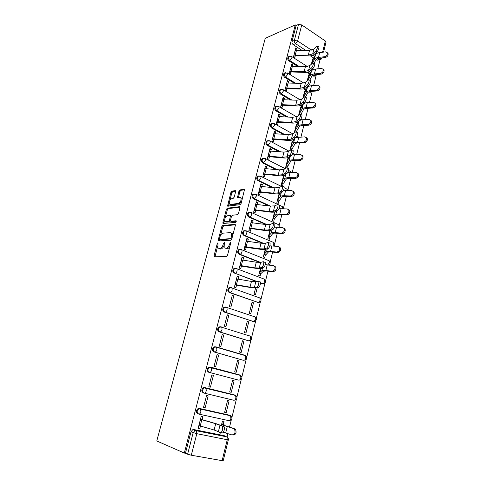 <?xml version="1.0" encoding="UTF-8"?>
<svg xmlns="http://www.w3.org/2000/svg" width="485" height="485" viewBox="0 0 485 485"><rect width="100%" height="100%" fill="white"/><g stroke="black" fill="none" stroke-linecap="round" stroke-linejoin="round"><path stroke-width="0.73" d="M217.935 242.767L217.268 243.579L214.055 255.631L214.4 256.759L226.507 256.529L227.507 255.34L230.757 242.943L230.484 242.154L229.369 244.585C228.641 246.841 227.58 248.108 226.192 248.381L224.118 247.835L224.355 242.591L223.439 243.288L223.027 244.864C222.306 247.089 221.269 248.344 219.911 248.611L217.91 248.084L217.935 242.767M312.334 75.648L313.11 76.139L314.729 76.103M308.69 91.998L310.685 92.235M305.168 108.628L306.611 108.567M260.524 283.101L262.949 283.561M230.423 287.526L228.987 287.732C227.313 289.527 227.404 291.121 229.253 292.528L257.99 302.404M225.501 307.017L224.009 307.187C222.251 309.018 222.324 310.636 224.215 312.049L253.103 321.434M220.426 326.745L218.959 326.908C217.122 328.769 217.177 330.418 219.111 331.843L248.144 340.706M215.267 346.739L213.849 346.902C211.927 348.8 211.951 350.467 213.933 351.91L243.118 360.222M235.655 191.605L235.273 190.611L231.891 191.138L230.939 192.333L227.532 206.089L240.099 204.712L241.093 203.5L244.531 189.399L239.936 189.884L238.953 191.096L237.511 197.54L239.954 197.413L240.924 197.886C241.397 200.378 240.548 202.215 238.377 203.409L230.32 204.446L229.417 204.003C228.95 201.566 229.775 199.753 231.891 198.553L233.212 198.365L234.182 197.165L235.655 191.605M295.286 24.893L184.312 453.057L156.776 440.968L265.253 38.309L295.286 24.893L296.147 25.475L298.493 24.432L301.737 24.923L325.356 41.013L326.035 42.134L323.58 52.113M222.754 225.428L221.797 226.604L218.268 239.833L218.626 240.924L230.769 240.281L231.769 239.081L235.334 225.47L234.94 224.385L222.754 225.428L223.712 225.834L222.754 227.004L220.487 235.498M222.912 222.427L226.398 209.362L227.35 208.18L239.578 206.695L239.978 207.738L238.474 213.473L237.48 214.685L232.454 215.219L231.478 216.413L230.478 220.184L230.86 221.251L236.092 220.766L235.674 222.366L223.276 223.476L222.912 222.427L223.864 222.827L224.61 220.026M320.276 59.6L317.051 60.207L316.056 59.558M313.88 58.139L310.388 55.854M301.621 50.137L293.213 44.644L295.559 43.68C294.54 42.862 294.14 41.789 294.359 40.461L298.493 24.432M227.101 436.979L227.908 433.693M229.502 427.236L231.339 419.755M231.915 417.421L236.359 399.391M236.922 397.088L241.306 379.306M241.863 377.027L246.186 359.488M246.738 357.233L251 339.936M251.551 337.705L255.753 320.652M256.298 318.439L260.439 301.615M260.978 299.421L265.065 282.834M265.604 280.657L267.944 271.145M269.43 265.125L269.63 264.301M270.163 262.13L272.643 252.073M274.668 243.846L277.274 233.261M279.111 225.798L281.852 214.697M283.501 207.98L286.362 196.376M287.835 190.387L290.812 178.298M292.273 172.381L295.207 160.45M296.662 154.563L299.548 142.839M300.991 136.97L303.828 125.451M305.271 119.601L308.06 108.288M309.491 102.462L312.201 91.459M313.662 85.536L316.171 75.333M317.778 68.821L320.027 59.691M184.312 453.057L185.44 453.257L190.975 431.862L192.721 429.704L193.897 429.571L224.161 435.682L227.598 437.361M191.284 455.227L222.118 460.647L227.265 439.731L196.813 433.687L191.284 455.227L187.616 454.209L193.163 432.699L194.909 430.528L196.092 430.395L226.931 436.888L196.558 430.777L193.897 429.571M185.44 453.257L187.616 454.209M228.332 439.84C228.55 438.555 228.083 437.567 226.931 436.888L227.265 439.731L228.332 439.84L223.209 460.695L222.118 460.647M223.294 424.236L224.015 421.32L222.457 420.98L221.366 425.375M202.075 419.707L202.839 416.73L201.214 416.379L198.086 428.558L199.723 428.892L198.147 428.31M205.106 407.873L208.174 395.881L206.574 395.499L203.488 407.509L205.106 407.873L203.524 407.37M226.174 412.638L229.096 400.883L227.562 400.519L224.628 412.292L226.174 412.638L224.658 412.165M210.411 387.151L213.442 375.323L211.854 374.911L208.817 386.751L210.411 387.151L208.823 386.721M231.224 392.323L234.109 380.731L232.588 380.331L229.696 391.947L231.224 392.323L229.702 391.916M234.109 380.731L232.582 380.361M213.442 375.323L211.848 374.941M218.632 355.05L217.068 354.608L214.073 366.284L215.649 366.715L218.632 355.05L217.031 354.741M239.05 360.846L237.553 360.422L234.698 371.874L236.207 372.286L239.05 360.846L237.523 360.543M223.755 335.056L222.209 334.583L219.25 346.102L220.808 346.557L223.755 335.056L222.148 334.82M243.931 341.228L242.445 340.773L239.632 352.074L241.124 352.516L243.931 341.228L242.391 340.991M225.361 349.679L224.464 349.515M217.82 347.478L216.637 347.272M228.805 315.335L227.277 314.832L224.361 326.193L225.901 326.678L228.805 315.335L227.192 315.165M248.744 321.87L247.277 321.391L244.501 332.54L245.974 333.007L248.744 321.87L247.198 321.694M236.031 331.631L235.577 331.57M228.532 329.285L228.077 329.224M233.788 295.88L232.279 295.353L229.405 306.556L230.927 307.072L233.788 295.88L232.169 295.777M253.491 302.773L252.042 302.264L249.302 313.268L250.757 313.765L253.491 302.773L251.945 302.658M238.099 279.051L238.705 276.686L237.213 276.129L234.376 287.187L235.88 287.726L236.577 284.992M255.589 288.029L254.037 294.25L255.48 294.771L257.22 287.769M238.705 276.686L237.08 276.644M242.973 260.021L243.555 257.747L242.082 257.165L239.281 268.078L240.766 268.642L241.457 265.938M260.427 268.623L258.717 275.486L260.142 276.026L260.803 273.37M243.555 257.747L241.924 257.771M247.786 241.239L248.344 239.056L246.883 238.456L244.119 249.217L245.592 249.811L246.277 247.132M265.198 249.478L263.331 256.959L264.743 257.529L265.392 254.898M248.344 239.056L246.707 239.147M252.533 222.712L253.067 220.62L251.624 219.99L248.896 230.611L250.351 231.23L251.03 228.581M269.902 230.587L267.89 238.681L269.278 239.269L269.927 236.668M253.067 220.62L251.424 220.766M257.214 204.421L257.729 202.421L256.304 201.766L253.613 212.248L255.043 212.891L255.716 210.272M274.546 211.951L272.382 220.633L273.764 221.245L274.401 218.668M257.729 202.421L256.08 202.627M261.839 186.373L262.33 184.458L260.918 183.779L258.262 194.127L259.681 194.788L260.348 192.199M279.13 193.563L276.826 202.815L278.184 203.451L278.82 200.905M280.245 193.357L279.336 193.485M262.33 184.458L260.681 184.718M266.398 168.562L266.871 166.725L265.477 166.028L262.858 176.243L264.258 176.928L264.913 174.364M283.652 175.418L281.203 185.228L282.555 185.888L283.179 183.366M284.477 175.952L283.476 176.122M284.659 175.661L283.925 175.291M266.871 166.725L265.216 167.046M270.903 150.98L271.351 149.222L269.975 148.501L267.387 158.583L268.775 159.292L269.424 156.758M288.89 158.407L288.005 157.94L285.532 167.858L286.059 168.131M288.678 158.765L287.757 158.953M271.351 149.222L269.696 149.598M275.353 133.618L275.777 131.944L274.419 131.199L271.861 141.153L273.231 141.887L273.873 139.377M292.831 141.796L291.976 141.996M293.073 141.365L292.249 140.917L289.842 150.574M275.777 131.944L274.116 132.369M279.742 116.479L280.148 114.878L278.802 114.12L276.28 123.948L277.632 124.7L278.269 122.214M296.941 125.045L296.153 125.251M297.214 124.548L296.438 124.105L294.256 132.848M280.148 114.878L278.481 115.357M284.071 99.558L284.465 98.037L283.131 97.255L280.639 106.955L281.979 107.725L282.609 105.275M301.015 108.495L300.276 108.713M301.306 107.931L300.573 107.5L298.614 115.357M284.465 98.037L282.797 98.564M288.351 82.85L288.727 81.401L287.405 80.595L284.95 90.18L286.271 90.968L286.896 88.543M305.041 92.156L304.344 92.374M305.356 91.526L304.659 91.101L302.919 98.091M288.727 81.401L287.053 81.977M292.582 66.348L292.934 64.972L291.63 64.147L289.199 73.611L290.509 74.423L291.127 72.016M309.018 76.012L308.363 76.236M309.363 75.32L308.696 74.902L307.169 81.043M292.934 64.972L291.261 65.596M296.753 50.052L297.087 48.742L295.801 47.906L293.401 57.254L294.698 58.079L295.304 55.702M309.945 74.138L306.981 72.265M297.851 66.5L289.012 60.916L289.842 60.595C288.411 59.237 288.193 57.854 289.193 56.436L290.151 56.127M305.962 90.331L303.537 88.852M294.074 83.074L284.762 77.388L285.592 77.091C284.137 75.733 283.919 74.338 284.956 72.895L285.998 72.592M301.937 106.73L300.051 105.621M290.309 99.874L280.457 94.072L281.288 93.799C279.803 92.441 279.596 91.028 280.663 89.561L281.803 89.27M297.875 123.335L296.505 122.553M286.562 116.909L276.098 110.962L276.923 110.719C275.413 109.361 275.213 107.931 276.323 106.439L277.553 106.16M293.764 140.147L292.843 139.644M282.846 134.175L271.685 128.076L272.509 127.852C270.969 126.494 270.775 125.051 271.927 123.536L273.261 123.281M289.618 157.176L289.121 156.916M279.184 151.696L267.217 145.403L268.035 145.209C266.465 143.851 266.277 142.396 267.477 140.85L268.914 140.62M275.607 169.471L262.688 162.96L263.507 162.796C261.9 161.426 261.724 159.959 262.973 158.383L264.513 158.189M272.152 187.525L258.099 180.741L258.911 180.608C257.28 179.238 257.111 177.752 258.408 176.146L260.057 176M268.878 205.876L253.449 198.765L254.261 198.656C252.594 197.28 252.436 195.776 253.788 194.145L256.262 194.388L256.353 196.122L254.261 198.656L270.297 206.052M265.871 224.543L248.738 217.019L249.551 216.94C247.847 215.564 247.702 214.043 249.108 212.375L250.763 212.23L251.545 212.624L251.642 214.431C251.181 215.873 250.484 216.71 249.551 216.94L267.144 224.676M262.967 243.452L243.961 235.522L244.773 235.467C243.033 234.085 242.9 232.545 244.373 230.848L246.004 230.696L246.762 231.096L246.871 232.982C246.404 234.443 245.707 235.267 244.773 235.467L263.949 243.482M265.659 264.768L265.228 264.598M259.942 262.5L239.123 254.267L239.936 254.249C238.159 252.861 238.038 251.303 239.572 249.569L241.178 249.411L241.912 249.823L242.033 251.788C241.56 253.261 240.863 254.079 239.936 254.249L260.566 262.421M256.559 281.615L235.025 273.279C233.212 271.885 233.109 270.303 234.71 268.544L236.292 268.375L237.001 268.793L237.129 270.842C236.656 272.334 235.952 273.146 235.025 273.279L257.05 281.518M238.759 380.155L209.471 372.444C207.441 370.983 207.441 369.285 209.453 367.345L210.823 367.187L211.393 367.6L211.587 370.146C211.09 371.722 210.381 372.492 209.471 372.444L238.759 380.155C239.699 380.216 240.408 379.482 240.881 377.948L240.615 375.457L240.026 375.044L210.89 367.206M203.997 393.074L203.36 392.892C201.287 391.413 201.305 389.691 203.421 387.721L204.731 387.57L234.261 394.857L236.092 395.79M197.959 413.814C195.837 412.323 195.885 410.571 198.104 408.564L199.353 408.418L229.247 415.13L231.145 416.166M219.693 432.08L219.487 432.917L221.057 433.238L219.541 432.693M312.958 60.067L312.34 60.292M221.057 433.238L221.233 432.505M287.065 167.749L287.484 166.046M291.558 149.677L291.74 148.944M199.723 428.892L200.45 426.054M313.316 59.309L312.686 58.897L311.358 64.214M297.087 48.742L295.413 49.415M289.163 56.448L288.363 56.763C287.369 58.176 287.581 59.558 289.012 60.916M284.98 72.883L284.125 73.199C283.094 74.635 283.307 76.036 284.762 77.388M280.742 89.525L279.839 89.84C278.772 91.301 278.978 92.714 280.457 94.072M276.45 106.379L275.498 106.694C274.389 108.185 274.589 109.604 276.098 110.962M272.115 123.451L271.109 123.76C269.951 125.275 270.145 126.712 271.685 128.076M267.726 140.741L266.659 141.05C265.459 142.59 265.647 144.045 267.217 145.403M263.294 158.262L262.155 158.559C260.906 160.129 261.088 161.596 262.688 162.96M258.802 176.006L257.596 176.291C256.298 177.892 256.462 179.377 258.099 180.741M254.261 193.994L252.976 194.261C251.624 195.891 251.782 197.395 253.449 198.765M249.672 212.218L248.296 212.466C246.889 214.127 247.035 215.643 248.738 217.019M244.81 230.636L243.561 230.908C242.094 232.6 242.227 234.14 243.961 235.522M240.069 249.345L238.765 249.599C237.232 251.321 237.353 252.879 239.123 254.267M235.28 268.308L233.909 268.538C232.309 270.297 232.412 271.873 234.225 273.267M249.357 335.887L248.908 335.668M244.707 355.463L244.088 355.135M210.678 367.157L208.665 367.169C206.652 369.103 206.658 370.801 208.683 372.256M239.942 375.275L239.208 374.863M296.147 25.475L292.012 41.437C291.794 42.765 292.194 43.838 293.213 44.644M224.622 435.851L224.161 435.682M223.773 245.956C222.997 247.805 222.033 248.817 220.887 248.993L219.887 249.029M229.896 246.228C229.096 247.799 228.192 248.647 227.174 248.775L226.149 248.805M217.559 246.489L214.988 256.747M235.383 224.84L223.712 225.834M219.523 239.135L219.184 240.893M219.517 238.541L219.772 239.299L230.436 238.699L231.127 237.862L231.569 236.189L231.424 233.243L230.333 232.654L223.033 233.158C221.687 233.467 220.663 234.716 219.954 236.904L219.517 238.541M220.548 239.614L219.772 239.299M231.836 238.82L220.736 239.693M232.739 235.364L232.4 233.643L231.303 233.055M225.21 217.777L227.344 209.775L226.398 209.362M240.033 207.18L228.296 208.592L227.344 209.775M231.515 221.53L236.413 221.239M227.35 215.752C225.21 216.928 224.385 218.765 224.876 221.269L225.761 221.724L228.556 221.463L229.532 220.275L230.49 215.631L227.35 215.752M230.436 220.857L229.52 221.875L226.719 222.13M231.527 216.255L231.06 215.88M223.864 222.827L223.809 223.427M241.56 201.705L239.329 203.839L231.266 204.864M242.136 199.511L241.876 198.316L240.906 197.85M244.622 189.738L240.875 190.32L239.899 191.533L238.365 197.637M229.162 202.954L228.38 206.186M235.716 191.12L232.83 191.569L231.879 192.757L229.817 200.475M221.778 423.72L223.755 424.442L225.119 425.703L234.425 428.728L235.552 429.534C236.735 432.881 235.837 434.73 232.873 435.081M223.415 432.244L231.842 434.918C234.807 434.56 235.704 432.711 234.528 429.358L233.4 428.546L223.433 425.284L221.736 423.878M198.856 425.551L214.127 430.013L220.778 432.608C222.245 431.638 222.87 429.607 222.651 426.515L224.306 426.903C224.537 429.995 223.912 432.026 222.439 432.996L220.917 432.638M224.034 426.57L216.443 423.799L200.499 419.155M200.45 419.331L215.71 423.708L222.379 426.176M274.431 266.071L275.71 267.041C276.341 269.684 275.377 271.242 272.819 271.715L271.921 271.242C274.48 270.769 275.45 269.211 274.819 266.568L273.316 265.556L265.192 264.755M271.921 271.242L265.829 270.539C263.604 270.29 262.276 270.357 261.839 270.745L259.36 272.891M259.251 273.346L261.318 273.261L263.428 271.17L266.732 271.006L272.819 271.715M279.202 246.986L280.415 247.95C280.997 250.515 280.027 252.042 277.511 252.539L276.626 252.036C279.148 251.539 280.118 250.011 279.536 247.441L278.002 246.422L269.872 245.816M276.626 252.036L270.545 251.46C268.32 251.266 266.986 251.394 266.532 251.848L263.967 254.407M263.84 254.934L265.919 254.752L268.114 252.279C268.49 251.903 269.599 251.8 271.43 251.964L277.511 252.539M283.907 228.162L285.047 229.108C285.586 231.606 284.616 233.109 282.137 233.618L281.264 233.085C283.749 232.57 284.719 231.066 284.186 228.562L282.622 227.544L274.468 227.125M281.264 233.085L275.195 232.636C272.976 232.491 271.63 232.685 271.163 233.206L268.514 236.165M270.521 230.375L269.842 230.83M268.369 236.759L270.454 236.486L272.734 233.637C273.128 233.206 274.237 233.049 276.068 233.17L282.137 233.618M288.539 209.587L289.618 210.514C290.115 212.945 289.145 214.425 286.702 214.952L285.847 214.388C288.29 213.855 289.266 212.375 288.769 209.938L287.187 208.92L278.972 208.689M285.847 214.388L279.784 214.067C277.565 213.97 276.22 214.218 275.735 214.813L273 218.159M275.613 211.502L274.316 212.891M272.837 218.814L274.934 218.456L277.293 215.243C277.699 214.752 278.814 214.546 280.645 214.631L286.702 214.952M293.104 191.254L294.128 192.163C294.583 194.533 293.613 195.988 291.206 196.534L290.363 195.94C292.77 195.388 293.746 193.933 293.292 191.557L291.685 190.544L283.392 190.508M290.363 195.94L284.313 195.74C282.1 195.691 280.742 195.995 280.245 196.655L277.432 200.378M280.566 192.866L278.723 195.182M277.25 201.099L279.36 200.657L281.791 197.086C282.209 196.54 283.331 196.292 285.156 196.334L291.206 196.534M297.602 173.157L298.578 174.054C298.996 176.358 298.02 177.795 295.65 178.359L294.819 177.734C297.196 177.164 298.172 175.728 297.754 173.418L296.123 172.411L287.708 172.581M294.819 177.734L288.781 177.655C286.568 177.649 285.21 178.013 284.701 178.735L281.803 182.827M285.404 174.461L283.082 177.692M281.609 183.615L283.725 183.087L286.235 179.165C286.665 178.571 287.787 178.274 289.612 178.28L295.65 178.359M302.04 155.303L302.967 156.176C303.349 158.425 302.373 159.838 300.039 160.42L299.221 159.765C301.561 159.183 302.543 157.764 302.155 155.515L300.506 154.515L291.915 154.909M299.221 159.765L293.189 159.808C290.988 159.844 289.618 160.256 289.096 161.05L286.126 165.494M290.139 156.285L287.387 160.426M285.914 166.343L288.035 165.737L290.618 161.481C291.061 160.826 292.188 160.487 294.013 160.456L300.039 160.42M306.411 137.673L307.296 138.528C307.648 140.723 306.672 142.117 304.368 142.717L303.561 142.032C305.877 141.432 306.853 140.032 306.496 137.837L304.835 136.849L295.935 137.54M303.561 142.032L297.541 142.19C295.341 142.269 293.971 142.736 293.437 143.59L290.388 148.38M294.801 138.334L291.637 143.378M290.163 149.289L292.291 148.604L294.947 144.021C295.401 143.317 296.535 142.936 298.354 142.869L304.368 142.717M310.727 120.268L311.564 121.104C311.891 123.251 310.915 124.627 308.636 125.239L307.848 124.53C310.133 123.911 311.109 122.535 310.782 120.389L309.103 119.413L303.101 119.71C300.9 119.843 299.524 120.377 298.972 121.305L295.832 126.543M307.848 124.53L301.84 124.797C299.645 124.918 298.269 125.439 297.717 126.349L294.601 131.483M294.359 132.447L295.104 132.266M296.129 131.987L299.221 126.779C299.681 126.027 300.821 125.603 302.634 125.506L308.636 125.239M256.983 287.071C258.396 285.786 259.02 283.943 258.857 281.542L258.432 281.251L255.813 281.761L254.376 287.52L256.983 287.071L258.535 287.544L255.91 287.993L250.642 287.538L234.958 284.919M259.978 281.73L260.409 282.021C260.578 284.422 259.954 286.259 258.535 287.544M235.061 284.507L250.017 287.15L254.376 287.52M236.51 278.857L251.454 281.433L255.813 281.761M229.726 287.811L229.199 287.623M261.87 267.429C263.276 266.101 263.901 264.283 263.749 261.967L263.3 261.688L260.645 262.397L259.226 268.084L261.87 267.429L263.41 267.914L260.754 268.563L255.474 268.278L239.833 265.932M264.834 262.179L265.283 262.452C265.447 264.768 264.822 266.586 263.41 267.914M239.96 265.44L254.867 267.847L259.226 268.084M241.391 259.863L256.286 262.209L260.645 262.397M266.689 248.053C268.09 246.689 268.714 244.889 268.569 242.652L268.096 242.391L265.416 243.3L264.016 248.902L266.689 248.053L268.217 248.55L265.525 249.393C264.489 249.684 262.724 249.648 260.245 249.272L244.64 247.192M269.618 242.894L270.09 243.149C270.242 245.386 269.618 247.186 268.217 248.55M244.786 246.623L259.651 248.805L264.016 248.902M246.198 241.124L261.045 243.24L265.416 243.3M271.442 228.944C272.837 227.544 273.461 225.755 273.322 223.591L272.837 223.361L270.121 224.452L268.738 229.987L271.442 228.944L272.958 229.447L270.236 230.484C269.187 230.848 267.423 230.86 264.949 230.52L251.521 228.617L249.387 228.702M274.34 223.87L274.831 224.1C274.977 226.271 274.352 228.053 272.958 229.447M249.557 228.059L264.367 230.017L268.738 229.987M250.945 222.627L265.75 224.525L270.121 224.452M276.135 210.09C277.517 208.653 278.141 206.889 278.014 204.791L277.505 204.585L274.759 205.864L273.401 211.321L276.135 210.09L277.632 210.605L274.886 211.83C273.825 212.26 272.061 212.321 269.593 212.018L256.207 210.302L254.073 210.448M279.002 205.1L279.512 205.313C279.645 207.404 279.02 209.174 277.632 210.605M254.255 209.732L269.029 211.484L273.401 211.321M255.631 204.379L270.387 206.064L274.759 205.864M280.76 191.496C282.137 190.023 282.761 188.271 282.64 186.24L282.112 186.058L279.342 187.513L277.996 192.903L280.76 191.496L282.246 192.018L279.469 193.418C278.396 193.915 276.632 194.03 274.177 193.764L260.839 192.218L258.699 192.436M283.598 186.586L284.125 186.773C284.252 188.798 283.628 190.55 282.246 192.018M258.899 191.654L273.625 193.188L277.996 192.903M260.257 186.361L274.965 187.84L279.342 187.513M285.325 173.145C286.696 171.635 287.32 169.902 287.205 167.937L286.659 167.78L283.858 169.41L282.537 174.727L285.325 173.145L286.799 173.678L283.992 175.255C282.913 175.819 281.148 175.976 278.699 175.74L265.404 174.376L263.264 174.655M288.175 168.289L288.678 168.477C288.799 170.441 288.175 172.175 286.799 173.678M258.45 175.988L257.596 176.291M263.482 173.8L278.16 175.133L282.537 174.727M264.822 168.586L279.481 169.853L283.858 169.41M289.83 155.036C291.194 153.496 291.818 151.775 291.709 149.871L291.152 149.738L288.32 151.544L287.011 156.788L289.83 155.036L291.291 155.576L288.46 157.328C287.369 157.952 285.604 158.165 283.161 157.958L269.915 156.758L267.768 157.104M292.691 150.241L293.17 150.417C293.286 152.32 292.655 154.042 291.291 155.576M268.005 156.182L282.634 157.316L287.011 156.788M269.327 151.029L283.943 152.108L288.32 151.544M294.28 137.164C295.632 135.594 296.256 133.89 296.153 132.041L295.577 131.938L292.722 133.908L291.43 139.086L294.28 137.164L295.723 137.716L292.867 139.631C291.764 140.317 290 140.577 287.569 140.401L274.364 139.365L272.218 139.777M297.147 132.423L297.602 132.599C297.711 134.442 297.081 136.152 295.723 137.716M272.467 138.789L287.053 139.728L291.43 139.086M273.776 133.702L288.345 134.587L292.722 133.908M298.663 119.528C300.015 117.928 300.639 116.236 300.542 114.442L299.948 114.369L297.069 116.503L295.795 121.614L298.663 119.528L300.1 120.086L297.214 122.165C296.105 122.911 294.34 123.214 291.915 123.069L278.76 122.196L276.608 122.669M301.543 114.836L301.973 115.006C302.076 116.8 301.452 118.492 300.1 120.086M276.874 121.62L291.412 122.365L295.795 121.614M278.166 116.594L292.691 117.291L297.069 116.503M314.977 103.087L315.783 103.905C316.081 105.997 315.111 107.361 312.855 107.991L312.079 107.252C314.335 106.621 315.311 105.257 315.014 103.159L313.316 102.202L307.326 102.608C305.132 102.784 303.749 103.366 303.186 104.348L299.972 109.913M312.079 107.252L306.083 107.628C303.889 107.791 302.513 108.361 301.949 109.331L298.76 114.793M300.864 114.569L303.44 109.762C303.913 108.961 305.053 108.495 306.866 108.361L312.855 107.991M302.998 102.123C304.337 100.492 304.962 98.813 304.871 97.073L304.259 97.03L301.361 99.316L300.1 104.36L302.998 102.123L304.416 102.687L301.512 104.924C300.391 105.73 298.627 106.076 296.208 105.96L283.094 105.245L280.942 105.772M305.883 97.479L306.296 97.643C306.387 99.383 305.762 101.068 304.416 102.687M281.227 104.663L295.717 105.227L300.1 104.36M282.5 99.704L296.978 100.213L301.361 99.316M319.172 86.124L319.942 86.924C320.221 88.967 319.245 90.313 317.02 90.962L316.256 90.198C318.481 89.543 319.457 88.197 319.185 86.154L317.481 85.208L311.497 85.718C309.309 85.936 307.926 86.566 307.344 87.609L304.065 93.484M305.368 97.273L307.605 92.956C308.09 92.108 309.236 91.598 311.043 91.435L317.02 90.962M316.256 90.198L310.273 90.677C308.084 90.883 306.702 91.495 306.126 92.52L303.513 97.618M307.272 84.936C308.606 83.287 309.23 81.613 309.145 79.922L308.521 79.916L305.592 82.353L304.35 87.336L307.272 84.936L308.678 85.512L305.75 87.9C304.622 88.761 302.858 89.155 300.451 89.07L287.381 88.506L285.228 89.094M310.164 80.34L310.558 80.504C310.642 82.195 310.018 83.863 308.678 85.512M285.526 87.918L299.972 88.306L304.35 87.336M286.787 83.026L301.215 83.353L305.592 82.353M323.313 69.373L324.053 70.155C324.301 72.15 323.331 73.477 321.131 74.144L320.385 73.356C322.58 72.689 323.556 71.356 323.307 69.355L321.585 68.433L315.62 69.046C313.431 69.3 312.043 69.973 311.455 71.071L308.108 77.26M309.794 80.189L311.722 76.357C312.213 75.466 313.358 74.92 315.165 74.72L321.131 74.144M320.385 73.356L314.407 73.938C312.225 74.181 310.837 74.842 310.248 75.927L308.084 80.274M311.491 67.973C312.819 66.293 313.443 64.632 313.365 62.989L312.722 63.014L309.776 65.602L308.551 70.519L311.491 67.973L312.886 68.561L309.933 71.101C308.799 72.016 307.035 72.447 304.635 72.392L291.612 71.974L289.454 72.617M314.395 63.42L314.765 63.577C314.844 65.22 314.219 66.881 312.886 68.561M289.769 71.386L304.168 71.592L308.551 70.519M291.012 66.554L305.398 66.706L309.776 65.602M327.393 52.829L328.109 53.593C328.339 55.545 327.369 56.86 325.192 57.545L324.453 56.733C326.629 56.048 327.599 54.726 327.375 52.774L325.647 51.865L319.688 52.58C317.505 52.871 316.117 53.593 315.511 54.744L312.104 61.237M314.147 63.317L315.783 59.97C316.287 59.031 317.433 58.449 319.239 58.218L325.192 57.545M324.453 56.733L318.493 57.412C316.311 57.691 314.923 58.4 314.322 59.534L312.576 63.147M315.656 51.228C316.978 49.525 317.602 47.869 317.529 46.275L316.875 46.33L313.904 49.064L312.692 53.92L315.656 51.228L317.044 51.822L314.068 54.508C312.928 55.472 311.164 55.945 308.769 55.92L295.789 55.648L293.631 56.345M318.566 46.718L318.918 46.869C318.997 48.47 318.366 50.119 317.044 51.822M293.965 55.06L308.314 55.096L312.692 53.92M295.189 50.282L309.527 50.27L313.904 49.064M218.086 243.906L217.268 243.579M230.654 243.337L229.787 242.985M224.282 243.628L223.439 243.288M316.632 74.581L315.529 75.83L313.953 75.848L313.007 75.248M313.11 76.139L315.323 74.708M312.31 91.332L311.534 91.962L309.478 91.701M309.121 92.259L310.83 91.453M307.454 108.325L306.108 108.434M268.89 260.651L269.133 260.748C270.733 262.385 270.563 263.779 268.623 264.925L268.447 265.022M264.386 279.19L264.537 279.245C266.186 280.918 266.01 282.325 264.01 283.476L262.621 283.604L260.536 282.822M261.791 283.573L262.621 283.604C263.567 283.489 264.27 282.713 264.719 281.258L264.537 279.245L237.001 268.793L233.909 268.538M259.808 297.96L259.881 297.984C261.579 299.694 261.397 301.124 259.336 302.276L257.971 302.404L230.054 292.576C228.205 291.17 228.114 289.569 229.793 287.769L231.339 287.605L232.018 288.023L232.163 290.163C231.684 291.673 230.981 292.473 230.054 292.576L229.253 292.528M257.147 302.343L257.971 302.404C258.923 302.325 259.62 301.549 260.081 300.082L259.881 297.984L232.018 288.023L228.987 287.732M254.479 316.547L255.165 316.972C256.917 318.718 256.723 320.167 254.589 321.325L253.267 321.452L225.016 312.134C223.118 310.715 223.052 309.09 224.804 307.26L226.313 307.09L226.968 307.514L227.125 309.745C226.64 311.273 225.937 312.067 225.016 312.134L224.215 312.049M252.442 321.361L253.267 321.452C254.213 321.409 254.916 320.646 255.377 319.16L255.165 316.972L226.968 307.514L224.009 307.187M249.726 335.784L250.381 336.208C252.188 337.996 251.988 339.47 249.775 340.634L248.496 340.761L219.905 331.958C217.965 330.527 217.917 328.878 219.754 327.011L221.221 326.848L221.851 327.272L222.015 329.6C221.53 331.146 220.827 331.928 219.905 331.958L219.111 331.843M247.677 340.634L248.496 340.761C249.442 340.749 250.145 339.991 250.606 338.494L250.381 336.208L221.851 327.272L218.959 326.908M242.846 360.167L214.722 352.061C212.745 350.619 212.715 348.945 214.637 347.042L216.061 346.878L216.656 347.296L216.837 349.733C216.346 351.292 215.637 352.068 214.722 352.061L213.933 351.91M317.051 60.207L319.439 59.334L318.063 58.436M314.777 56.278L313.067 55.157M305.508 50.204L295.559 43.68L297.62 40.97L311.485 50.119M315.783 52.956L316.656 53.532M322.598 52.228L325.356 41.013M301.737 24.923L297.62 40.97L294.359 40.461L292.012 41.437M310.254 73.508L307.963 72.059M299.233 66.536L289.842 60.595L291.897 57.909L291.867 56.642L288.363 56.763M306.265 89.737L304.422 88.609M295.462 83.129L285.592 77.091L287.654 74.423L287.611 73.108L284.125 73.199M302.234 106.166L300.827 105.33M291.697 99.946L281.288 93.799L283.349 91.144L283.307 89.78L279.839 89.84M298.16 122.802L297.141 122.22M287.957 116.994L276.923 110.719L278.996 108.082L278.942 106.664L275.498 106.694M294.043 139.65L293.383 139.286M284.246 134.278L272.509 127.852L274.583 125.239L274.522 123.76L271.109 123.76M280.591 151.817L268.035 145.209L270.115 142.614L270.048 141.08L266.659 141.05M277.014 169.611L263.507 162.796L265.586 160.22L265.513 158.619L262.155 158.559M273.564 187.683L258.911 180.608L260.997 178.05L260.918 176.388L258.408 176.146M266.647 264.828L265.289 264.289M216.225 346.927L244.907 355.281L245.531 355.705L245.78 358.088C245.307 359.603 244.604 360.349 243.664 360.325M204.731 387.57L235.073 395.081L235.631 395.481L235.916 398.076C235.437 399.628 234.728 400.355 233.794 400.258L204.209 393.129M199.353 408.418L230.054 415.384L230.581 415.778L230.884 418.488C230.399 420.058 229.69 420.774 228.756 420.64L198.911 414.117M198.741 414.075C196.619 412.577 196.667 410.825 198.886 408.819L200.135 408.673L200.632 409.067L200.863 411.844C200.353 413.456 199.644 414.202 198.741 414.075M204.143 393.111C202.069 391.637 202.087 389.91 204.203 387.939L205.519 387.788L206.052 388.188L206.264 390.849C205.761 392.444 205.052 393.202 204.143 393.111M240.166 375.093L240.966 375.687M245.258 355.432L245.768 355.857M243.561 230.908L246.762 231.096L273.322 242.342M248.296 212.466L251.545 212.624L277.669 224.252M279.457 205.216L281.876 206.343M238.765 249.599L241.912 249.823L269.133 260.748L269.302 262.682L267.69 264.937M274.067 246.071C275.08 244.792 274.946 243.597 273.667 242.488L273.825 244.343L272.994 245.98M279.014 227.301C279.409 226.18 279.124 225.234 278.141 224.464L277.899 227.229M283.579 208.756L282.561 206.665L282.591 208.708M260.118 176.013L281.439 186.41M286.12 188.701L286.92 189.089L287.102 190.423M264.755 158.249L285.168 168.647M290.466 171.35L291.424 172.381M269.327 140.717L288.963 151.138M294.759 154.218L295.462 154.576M273.843 123.402L292.788 133.866M278.305 106.312L296.571 116.794M282.706 89.44L300.251 99.88M287.047 72.774L303.865 83.141M291.333 56.321L307.429 66.578M190.975 431.862L196.813 433.687L196.558 430.777L192.721 429.704M322.161 57.885L321.015 59.328L319.439 59.334L320.9 58.03M220.887 248.993L219.911 248.611M223.882 245.204L223.027 244.864M227.174 248.775L226.192 248.381M230.236 244.931L229.369 244.585M215.025 256.007L214.055 255.631M235.255 224.519L234.94 224.385M219.232 240.22L218.268 239.833M222.754 227.004L221.797 226.604M231.412 239.099L230.436 238.699M231.994 238.22L231.127 237.862M232.43 236.547L231.569 236.189M228.296 208.592L227.35 208.18M239.923 206.846L239.578 206.695M231.824 221.663L230.86 221.251M229.52 221.875L228.556 221.463M230.417 220.657L229.532 220.275M231.357 216.868L230.527 216.51M239.329 203.839L238.377 203.409M238.426 197.128L237.474 196.692M239.899 191.533L238.953 191.096M240.875 190.32L239.936 189.884M244.531 189.392L244.161 189.223M228.441 205.652L227.495 205.234M231.879 192.757L230.939 192.333M232.83 191.569L231.891 191.138M235.619 190.775L235.273 190.611M233.4 428.546L234.425 428.728M221.463 425.412L221.839 423.914M221.736 425.533L222.112 424.029M225.683 433.002L227.247 426.685M223.209 426.194L223.433 425.284M200.56 419.367L198.959 425.594M201.815 419.755L200.22 425.988M215.71 423.708L214.127 430.013M220.026 425.115L218.438 431.468M259.463 272.891L260.536 268.605M259.76 272.843L260.833 268.538M265.829 270.539L267.223 264.883M261.839 270.745L262.482 268.138M264.07 254.407L265.307 249.454M264.373 254.334L265.61 249.369M270.545 251.46L271.921 245.883M266.532 251.848L267.277 248.841M268.617 236.159L269.945 230.824M268.92 236.068L270.248 230.727M275.195 232.636L276.553 227.138M271.163 233.206L272.012 229.811M273.103 218.147L274.419 212.879M273.413 218.038L274.722 212.763M279.784 214.067L281.124 208.641M275.735 214.813L276.674 211.03M277.535 200.366L278.833 195.164M277.844 200.238L279.142 195.037M284.313 195.74L285.635 190.387M280.245 196.655L281.282 192.509M281.912 182.809L283.191 177.674M282.221 182.669L283.501 177.528M288.781 177.655L290.085 172.369M284.701 178.735L285.823 174.224M286.229 165.476L287.49 160.408M286.538 165.318L287.805 160.244M293.189 159.808L294.48 154.588M289.096 161.05L290.303 156.188M290.491 148.361L291.74 143.354M290.806 148.186L292.055 143.172M297.541 142.19L298.815 137.037M293.437 143.59L294.704 138.48M294.704 131.459L295.935 126.512M295.019 131.265L296.256 126.318M301.84 124.797L303.101 119.71M297.717 126.349L298.972 121.305M236.619 278.863L235.17 284.513M237.874 279.008L236.425 284.671M251.454 281.433L250.017 287.15M241.5 259.863L240.069 265.44M242.755 259.984L241.324 265.568M256.286 262.209L254.867 267.847M246.307 241.118L244.895 246.616M247.562 241.209L246.15 246.719M261.045 243.24L259.651 248.805M251.054 222.621L249.666 228.047M252.309 222.682L250.915 228.12M265.75 224.525L264.367 230.017M255.74 204.367L254.364 209.72M256.995 204.397L255.619 209.762M270.387 206.064L269.029 211.484M260.366 186.349L259.008 191.636M261.615 186.349L260.257 191.648M274.965 187.84L273.625 193.188M264.931 168.562L263.591 173.782M266.18 168.544L264.84 173.769M279.481 169.853L278.16 175.133M269.436 151.005L268.114 156.158M270.685 150.956L269.363 156.121M283.943 152.108L282.634 157.316M273.886 133.678L272.582 138.765M275.134 133.605L273.825 138.698M288.345 134.587L287.053 139.728M278.275 116.564L276.99 121.589M279.524 116.467L278.232 121.499M292.691 117.291L291.412 122.365M298.863 114.763L300.082 109.883M299.184 114.557L300.397 109.671M306.083 107.628L307.326 102.608M301.949 109.331L303.186 104.348M282.616 99.667L281.342 104.627M283.858 99.546L282.585 104.511M296.978 100.213L295.717 105.227M303.04 97.994L304.174 93.453M303.374 97.734L304.495 93.229M310.273 90.677L311.497 85.718M306.126 92.52L307.344 87.609M286.896 82.983L285.641 87.882M288.138 82.838L286.877 87.743M301.215 83.353L299.972 88.306M307.29 80.94L308.217 77.224M307.623 80.662L308.539 76.988M314.407 73.938L315.62 69.046M310.248 75.927L311.455 71.071M291.127 66.512L289.885 71.35M292.364 66.342L291.121 71.186M305.398 66.706L304.168 71.592M311.485 64.105L312.207 61.195M311.819 63.808L312.534 60.94M318.493 57.412L319.688 52.58M314.322 59.534L315.511 54.744M295.298 50.24L294.074 55.017M296.541 50.052L295.31 54.835M309.527 50.27L308.314 55.096M198.104 408.564L230.581 415.778C232.63 417.767 232.382 419.349 229.829 420.531M203.421 387.721L235.631 395.481C237.62 397.415 237.383 398.967 234.922 400.143M208.665 367.169L240.615 375.457C242.542 377.336 242.318 378.864 239.948 380.034M213.849 346.902L216.656 347.296L245.531 355.705C247.392 357.536 247.186 359.033 244.895 360.203M252.976 194.261L256.262 194.388L279.124 205.058M284.204 187.762L286.92 189.089L287.854 190.441M288.581 170.387L291.831 172.381M292.788 153.169L295.432 154.576M296.862 136.121L298.542 137.049M300.821 119.231L301.864 119.837M304.635 102.493L305.362 102.923M308.26 85.857L308.963 86.288M311.885 69.422L312.631 69.901M214.546 256.753L214.097 256.583M218.723 240.918L218.311 240.748M232.4 233.643L231.424 233.243M231.448 216.043L230.49 215.631M223.336 223.476L222.948 223.312M241.876 198.316L240.924 197.886M237.886 197.704L237.511 197.54M227.895 206.246L227.532 206.089M235.552 429.534L234.528 429.358M222.651 426.515L224.306 426.903M275.71 267.041L274.819 266.568M280.415 247.95L279.536 247.441M285.047 229.108L284.186 228.562M289.618 210.514L288.769 209.938M294.128 192.163L293.292 191.557M298.578 174.054L297.754 173.418M302.967 156.176L302.155 155.515M307.296 138.528L306.496 137.837M311.564 121.104L310.782 120.389M258.857 281.542L260.409 282.021M263.749 261.967L265.283 262.452M268.569 242.652L270.09 243.149M273.322 223.591L274.831 224.1M278.014 204.791L279.512 205.313M282.64 186.24L284.125 186.773M287.205 167.937L288.678 168.477M291.709 149.871L293.17 150.417M296.153 132.041L297.602 132.599M300.542 114.442L301.973 115.006M315.783 103.905L315.014 103.159M304.871 97.073L306.296 97.643M319.942 86.924L319.185 86.154M309.145 79.922L310.558 80.504M324.053 70.155L323.307 69.355M313.365 62.989L314.765 63.577M328.109 53.593L327.375 52.774M317.529 46.275L318.918 46.869"/></g></svg>
